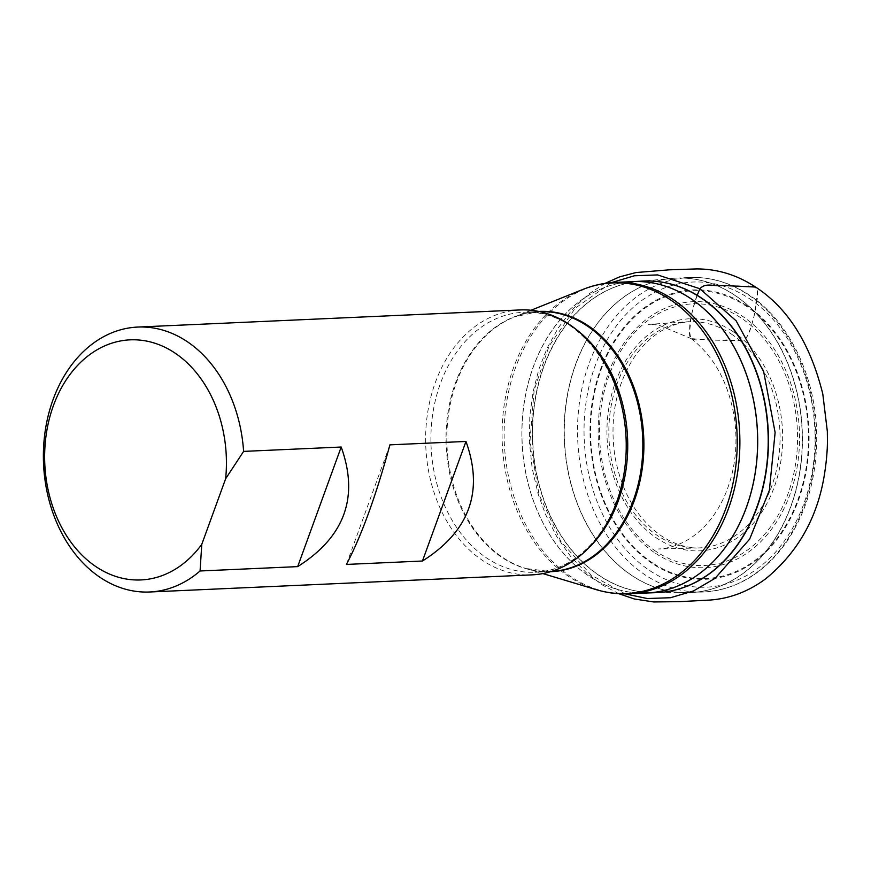 <?xml version="1.0" encoding="UTF-8"?>
<svg xmlns="http://www.w3.org/2000/svg" width="871" height="871" viewBox="0 0 871 871"><rect width="100%" height="100%" fill="white"/><g stroke="black" fill="none" stroke-linecap="round" stroke-linejoin="round"><path stroke-width="0.65" stroke-dasharray="4.36 3.27" d="M749.125 298.448A152.719 115.429 87.4 0 1 765.141 562.448A152.719 115.429 87.4 0 1 584.408 442.991A152.719 115.429 87.4 0 1 749.125 298.448M519.998 309.945A132.599 100.23 -92.6 0 0 427.476 413.812A132.599 100.23 -92.6 0 0 482.893 560.652A132.599 100.23 -92.6 0 0 531.865 574.871M346.408 564.43L389.925 444.841M699.881 288.737C706.272 281.866 715.2 287.049 722.788 285.492L746.959 286.156C751.684 285.067 755.233 286.461 757.607 290.337L756.039 305.013C754.58 316.456 751.553 327.115 746.937 336.99C740.557 343.86 731.52 338.688 723.964 340.234L699.859 339.581C695.134 340.67 691.596 339.276 689.222 335.4L690.779 320.713C692.238 309.27 695.276 298.611 699.881 288.737M628.982 593.793A155.844 117.792 87.4 0 1 504.331 443.372A155.844 117.792 87.4 0 1 615.035 282.422M632.455 281.638L632.792 281.616A155.844 117.792 -92.6 0 0 522.088 442.577A155.844 117.792 -92.6 0 0 646.739 592.999L646.053 593.02A155.844 117.792 87.4 0 1 522.154 442.577A155.844 117.792 87.4 0 1 632.106 281.66A155.844 117.792 87.4 0 1 632.64 281.627M655.83 592.672A155.942 117.868 87.4 0 1 653.468 592.694L703.714 592.008C737.008 589.765 764.738 572.922 786.905 541.479C807.569 510.46 817.488 474.129 816.66 432.506C815.376 375.466 788.342 320.267 748.701 294.659C730.05 282.454 710.366 276.728 689.625 277.511A157.411 118.979 -92.6 0 0 579.716 400.747A157.411 118.979 -92.6 0 0 645.487 575.121A157.411 118.979 -92.6 0 0 703.714 592.008A157.411 118.979 -92.6 0 0 813.46 468.652A157.411 118.979 -92.6 0 0 747.666 294.398A157.411 118.979 -92.6 0 0 689.625 277.511L676.419 278.089A157.422 118.989 87.4 0 1 734.46 294.986A157.422 118.989 87.4 0 1 800.264 469.251A157.422 118.989 87.4 0 1 690.507 592.618A157.422 118.989 87.4 0 1 632.27 575.731A157.422 118.989 87.4 0 1 566.488 401.335A157.422 118.989 87.4 0 1 676.419 278.089L672.096 278.382A157.411 118.989 -92.6 0 0 565.943 404.035A157.411 118.989 -92.6 0 0 632.106 575.731A157.411 118.989 -92.6 0 0 686.185 592.716A157.411 118.989 -92.6 0 0 799.676 471.93A157.411 118.989 -92.6 0 0 734.297 294.986A157.411 118.989 -92.6 0 0 672.096 278.382L642.537 281.104A155.931 117.857 -92.6 0 0 532.519 442.109A155.931 117.857 -92.6 0 0 656.494 592.639L653.468 592.694A155.942 117.868 87.4 0 1 532.769 442.098A155.942 117.868 87.4 0 1 639.521 281.311A155.942 117.868 87.4 0 1 641.873 281.137M746.556 305.492A144.815 109.463 -92.6 0 0 590.364 442.555A144.815 109.463 -92.6 0 0 761.744 555.84A144.815 109.463 -92.6 0 0 746.556 305.492M655.645 553.368A133.121 100.622 -92.6 0 0 799.23 427.378A133.121 100.622 -92.6 0 0 641.687 323.239A133.121 100.622 -92.6 0 0 655.645 553.368M652.782 563.069A144.042 108.875 87.4 0 1 601.121 369.576A144.042 108.875 87.4 0 1 746.284 306.189A144.042 108.875 87.4 0 1 797.945 499.682A144.042 108.875 87.4 0 1 652.782 563.069M732.511 331.263A116.159 87.797 -92.6 0 0 607.229 441.205A116.159 87.797 -92.6 0 0 744.683 532.061A116.159 87.797 -92.6 0 0 732.511 331.263M656.026 551.43A130.933 98.967 87.4 0 1 609.058 375.543A130.933 98.967 87.4 0 1 741.014 317.915A130.933 98.967 87.4 0 1 787.983 493.813A130.933 98.967 87.4 0 1 656.026 551.43M731.183 333.931A113.186 85.554 87.4 0 1 743.05 529.59A113.186 85.554 87.4 0 1 609.112 441.053A113.186 85.554 87.4 0 1 731.183 333.931M582.895 289.433A155.452 117.498 -92.6 0 0 502.284 443.47A155.452 117.498 -92.6 0 0 596.341 589.678M550.461 571.703A130.269 98.467 87.4 0 1 525.834 568.469A130.269 98.467 87.4 0 1 503.09 557.701A130.269 98.467 87.4 0 1 447.03 430.089A130.269 98.467 87.4 0 1 514.565 316.859A130.269 98.467 87.4 0 1 538.801 311.437M539.432 311.568A130.117 98.347 -92.6 0 0 538.616 311.6A130.117 98.347 -92.6 0 0 447.825 413.518A130.117 98.347 -92.6 0 0 502.208 557.603A130.117 98.347 -92.6 0 0 550.254 571.561A130.117 98.347 -92.6 0 0 551.071 571.518M587.522 549.046A130.117 98.347 87.4 0 1 535.142 572.236A130.117 98.347 87.4 0 1 487.085 558.278A130.117 98.347 87.4 0 1 432.713 414.193A130.117 98.347 87.4 0 1 523.493 312.275A130.117 98.347 87.4 0 1 577.745 330.686M625.236 593.891L591.137 575.056L560.891 541.49L539.029 494.576L529.982 441.118L534.163 389.99L548.991 346.244L575.23 308.225L611.3 282.661M697.214 295.302C692.674 309.292 686.903 326.701 691.106 338.558C708.254 340.169 725.118 340.724 741.7 340.245C749.376 339.091 751.238 325.199 754.134 315.923C754.689 306.287 760.655 294.442 755.538 287.049M531.027 310.25L514.565 316.859L538.616 311.6L523.493 312.275C581.915 306.352 637.115 388.031 624.747 467.487C618.029 526.128 577.996 571.528 535.142 572.236L550.254 571.561L525.834 568.469L542.829 573.575M691.106 338.558C714.895 357.012 729.463 384.405 734.808 420.758C738.14 449.164 734.231 475.348 723.082 499.29C714.242 517.418 702.57 530.864 688.079 539.639C678.248 545.377 668.373 548.48 658.443 548.98L696.789 548.022C684.323 547.434 672.379 543.297 660.947 535.6C636.799 518.397 621.458 491.952 614.904 456.262C609.624 420.312 615.394 388.335 632.215 360.365C640.925 346.647 651.432 336.391 663.746 329.597C672.031 325.112 680.512 322.455 689.179 321.66L648.372 324.415L658.269 324.883L691.106 338.558M618.867 593.717L602.297 584.92L586.02 572.53L570.614 556.395L556.83 536.732L545.333 514.01L538.18 494.151L532.116 468.021L529.372 441.455L529.808 416.196L533.128 391.645L538.899 369.206L547.13 348.106L558.235 327.91L572.203 309.564L588.796 293.995L605.007 283.391"/><path stroke-width="1.31" d="M201.767 544.364L200.069 570.984A132.599 100.23 87.4 0 1 149.605 591.997L531.865 574.871A132.599 100.23 -92.6 0 0 625.857 434.281A132.599 100.23 -92.6 0 0 519.998 309.945L137.738 327.06A132.599 100.23 87.4 0 1 243.597 451.396L225.643 478.756L201.767 544.364A120.165 90.824 87.4 0 1 55.777 514.794A120.165 90.824 87.4 0 1 118.924 341.28A120.165 90.824 87.4 0 1 225.643 478.756M149.605 591.997A132.599 100.23 87.4 0 1 43.55 464.014A132.599 100.23 87.4 0 1 137.738 327.06M465.974 441.445C483.949 491.462 469.436 531.321 422.446 561.022L346.408 564.43C361.334 536.166 375.847 496.307 389.925 444.841L465.974 441.445L422.446 561.022M200.069 570.984L297.675 566.618C344.666 536.917 359.179 497.047 341.192 447.03L243.597 451.396M297.675 566.618L341.192 447.03M672.586 299.134A155.844 117.792 87.4 0 1 737.726 471.712A155.844 117.792 87.4 0 1 628.982 593.793L646.739 592.999A155.844 117.792 -92.6 0 0 755.484 470.917A155.844 117.792 -92.6 0 0 690.344 298.339A155.844 117.792 -92.6 0 0 632.792 281.616L615.035 282.422A155.844 117.792 87.4 0 1 672.586 299.134M646.402 593.009L656.494 592.639A155.931 117.857 -92.6 0 0 765.968 470.95A155.931 117.857 -92.6 0 0 700.872 297.795A155.931 117.857 -92.6 0 0 642.537 281.104L632.455 281.638M632.64 281.627A155.844 117.792 87.4 0 1 690.409 298.339A155.844 117.792 87.4 0 1 755.516 471.059A155.844 117.792 87.4 0 1 646.587 592.999M641.873 281.137A155.942 117.868 87.4 0 1 701.133 297.773A155.942 117.868 87.4 0 1 766.142 471.538A155.942 117.868 87.4 0 1 655.83 592.672M542.829 573.575L596.341 589.678A155.452 117.498 -92.6 0 0 731.215 491.037A155.452 117.498 -92.6 0 0 670.115 299.591A155.452 117.498 -92.6 0 0 582.895 289.433L531.027 310.25M538.801 311.437A130.269 98.467 87.4 0 1 587.653 325.373A130.269 98.467 87.4 0 1 642.025 470.111A130.269 98.467 87.4 0 1 550.461 571.703M551.071 571.518A130.117 98.347 -92.6 0 0 642.678 437.177A130.117 98.347 -92.6 0 0 539.432 311.568M577.745 330.686A130.117 98.347 87.4 0 1 587.522 549.046M611.3 282.661L634.393 275.78L657.616 274.92L699.881 288.737L736.169 320.876L763.682 371.688L775.114 432.506L769.376 490.329L749.659 539.116L715.124 578.3L693.523 590.93L670.485 597.724L647.316 598.54L625.236 593.891M605.007 283.391L619.488 276.913L635.939 272.558L669.102 269.836L696.539 268.921C717.432 268.899 737.095 274.942 755.538 287.049L722.788 285.492C715.2 287.049 706.272 281.866 699.881 288.737L697.214 295.302M628.982 593.793C617.953 594.272 607.076 592.901 596.341 589.678M615.035 282.422C604.006 282.923 593.293 285.263 582.895 289.433M755.538 287.049C787.907 308.029 810.335 343.697 822.812 394.062L827.33 431.363L827.439 440.388C827.45 449.893 826.503 460.933 824.597 473.486C817.836 516.96 798.239 552.04 765.805 578.714C748.625 591.463 730.007 598.584 709.952 600.054L679.739 601.643L653.794 601.959L634.371 598.998L618.867 593.717"/></g></svg>
